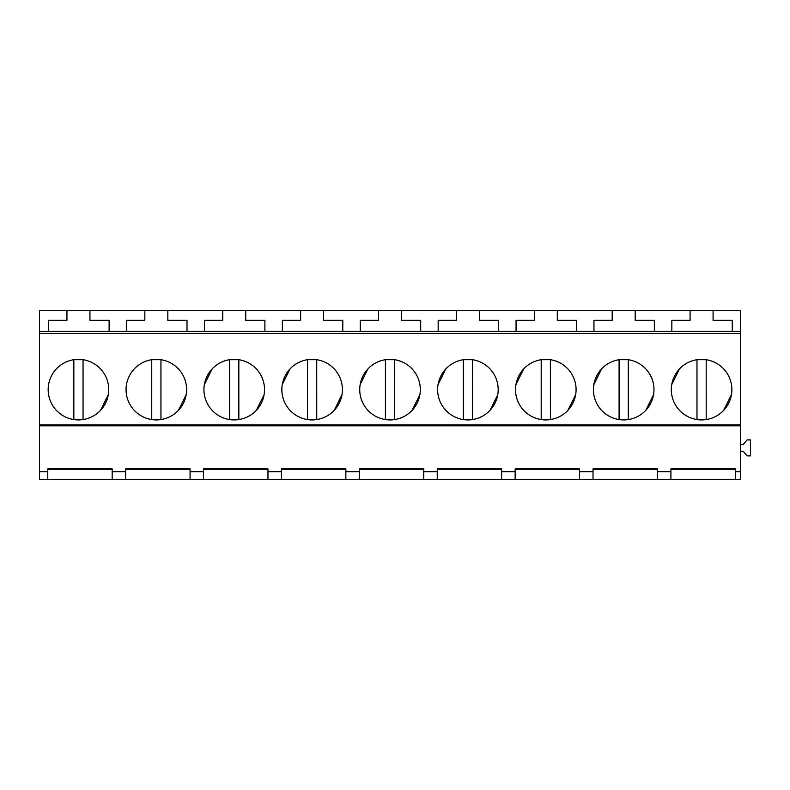 <?xml version="1.0" encoding="UTF-8"?>
<svg xmlns="http://www.w3.org/2000/svg" width="790" height="790" viewBox="0 0 790 790"><rect width="100%" height="100%" fill="white"/><g stroke="black" fill="none" stroke-linecap="round" stroke-linejoin="round"><path stroke-width="1.19" d="M83.049 419.569L73.845 419.569L73.845 359.697L83.049 359.697L83.059 419.559M100.577 410.306L108.309 394.654M160.943 419.569L151.739 419.569L151.739 359.697L160.943 359.697L160.953 419.559M178.471 410.306L186.203 394.654M212.105 368.96L204.363 384.621M238.827 419.569L229.633 419.569L229.633 359.697L238.827 359.697L238.847 419.559M256.365 410.306L264.097 394.654M39.5 331.395L48.704 331.395L48.704 320.325L66.943 320.325L66.943 310.668L39.5 310.668L39.5 479.332L47.775 479.332L47.775 469.309L112.18 469.309M47.775 479.332L203.563 479.332L203.563 469.309L267.968 469.309M203.563 479.332L740.536 479.332L740.536 471.67L735.322 471.67L735.322 468.885L670.917 468.885L670.917 471.67L670.917 469.309L735.322 469.309M39.5 471.67L47.775 471.67L47.775 468.885L112.18 468.885L112.18 471.67L125.669 471.67L125.669 469.309L190.074 469.309M190.074 479.332L190.074 468.885L125.669 468.885L125.669 479.332M190.074 471.67L203.563 471.67L203.563 468.885L267.968 468.885L267.968 471.67L281.457 471.67L281.457 469.309L345.862 469.309M345.862 479.332L345.862 468.885L281.457 468.885L281.457 479.332M345.862 471.67L359.351 471.67L359.351 469.309L423.746 469.309M423.746 479.332L423.746 468.885L359.351 468.885L359.351 479.332M423.746 471.67L437.245 471.67L437.245 469.309L501.64 469.309M501.64 479.332L501.64 468.885L437.245 468.885L437.245 479.332M501.64 471.67L515.139 471.67L515.139 469.309L579.534 469.309M579.534 479.332L579.534 468.885L515.139 468.885L515.139 479.332M579.534 471.67L593.023 471.67L593.023 469.309L657.428 469.309M657.428 479.332L657.428 468.885L593.023 468.885L593.023 479.332M657.428 471.67L670.917 471.67L670.917 479.332M39.5 425.81L740.536 425.81L740.536 471.67M39.5 424.901L740.536 424.901L740.536 425.81M39.5 333.666L740.536 333.666L740.536 424.901M572.375 375.112A30.287 30.287 0 0 0 531.285 363.054A30.287 30.287 0 0 0 519.227 404.154A30.287 30.287 0 0 0 560.317 416.212A30.287 30.287 0 0 0 572.375 375.112M650.269 375.112A30.287 30.287 0 0 0 609.179 363.054A30.287 30.287 0 0 0 597.121 404.154A30.287 30.287 0 0 0 638.211 416.212A30.287 30.287 0 0 0 650.269 375.112M441.334 404.154A30.287 30.287 0 0 0 482.423 416.212A30.287 30.287 0 0 0 494.481 375.112A30.287 30.287 0 0 0 453.391 363.054A30.287 30.287 0 0 0 441.334 404.154M129.767 404.154A30.287 30.287 0 0 0 170.857 416.212A30.287 30.287 0 0 0 182.915 375.112A30.287 30.287 0 0 0 141.825 363.054A30.287 30.287 0 0 0 129.767 404.154M207.651 404.154A30.287 30.287 0 0 0 248.751 416.212A30.287 30.287 0 0 0 260.809 375.112A30.287 30.287 0 0 0 219.709 363.054A30.287 30.287 0 0 0 207.651 404.154M51.873 404.154A30.287 30.287 0 0 0 92.963 416.212A30.287 30.287 0 0 0 105.021 375.112A30.287 30.287 0 0 0 63.931 363.054A30.287 30.287 0 0 0 51.873 404.154M363.44 404.154A30.287 30.287 0 0 0 404.539 416.212A30.287 30.287 0 0 0 416.597 375.112A30.287 30.287 0 0 0 375.497 363.054A30.287 30.287 0 0 0 363.44 404.154M285.546 404.154A30.287 30.287 0 0 0 326.645 416.212A30.287 30.287 0 0 0 338.703 375.112A30.287 30.287 0 0 0 297.603 363.054A30.287 30.287 0 0 0 285.546 404.154M728.163 375.112A30.287 30.287 0 0 0 687.073 363.054A30.287 30.287 0 0 0 675.015 404.154A30.287 30.287 0 0 0 716.105 416.212A30.287 30.287 0 0 0 728.163 375.112M48.704 331.395L740.536 331.395L740.536 333.666M66.943 310.668L740.536 310.668L740.536 331.395M112.18 479.332L112.18 471.67M267.968 479.332L267.968 471.67M300.625 310.668L300.625 320.325L282.376 320.325L282.376 331.395M245.73 310.668L245.73 320.325L264.897 320.325L264.897 331.395M167.836 310.668L167.836 320.325L187.003 320.325L187.003 331.395M222.731 310.668L222.731 320.325L204.482 320.325L204.482 331.395M144.837 310.668L144.837 320.325L126.588 320.325L126.588 331.395M89.942 310.668L89.942 320.325L109.109 320.325L109.109 331.395M289.999 368.96L282.257 384.621M316.721 419.569L307.527 419.569L307.527 359.697L316.721 359.697L316.741 419.559M334.249 410.306L341.991 394.654M367.883 368.96L360.151 384.621M394.615 419.569L385.421 419.569L385.421 359.697L394.615 359.697L394.635 419.559M412.143 410.306L419.885 394.654M445.777 368.96L438.045 384.621M472.509 419.569L463.305 419.569L463.305 359.697L472.509 359.697L472.519 419.559M490.037 410.306L497.769 394.654M534.307 310.668L534.307 320.325L516.058 320.325L516.058 331.395M479.412 310.668L479.412 320.325L498.579 320.325L498.579 331.395M401.518 310.668L401.518 320.325L420.685 320.325L420.685 331.395M456.413 310.668L456.413 320.325L438.164 320.325L438.164 331.395M378.519 310.668L378.519 320.325L360.27 320.325L360.27 331.395M323.624 310.668L323.624 320.325L342.791 320.325L342.791 331.395M523.671 368.96L515.939 384.621M550.403 419.569L541.199 419.569L541.199 359.697L550.403 359.697L550.413 419.559M567.931 410.306L575.663 394.654M601.565 368.96L593.833 384.621M628.297 419.569L619.093 419.569L619.093 359.697L628.297 359.697L628.307 419.559M645.825 410.306L653.557 394.654M679.459 368.96L671.727 384.621M706.191 419.569L696.987 419.569L696.987 359.697L706.191 359.697L706.201 419.559M723.719 410.306L731.451 394.654M740.536 444.454L743.291 444.454L747.093 439.921L750.5 439.921L750.5 455.87L747.093 455.87L743.291 451.347L740.536 451.347M735.322 479.332L735.322 471.67M713.084 310.668L713.084 320.325L732.251 320.325L732.251 331.395M635.19 310.668L635.19 320.325L654.357 320.325L654.357 331.395M690.085 310.668L690.085 320.325L671.846 320.325L671.846 331.395M612.191 310.668L612.191 320.325L593.952 320.325L593.952 331.395M557.306 310.668L557.306 320.325L576.473 320.325L576.473 331.395"/></g></svg>
